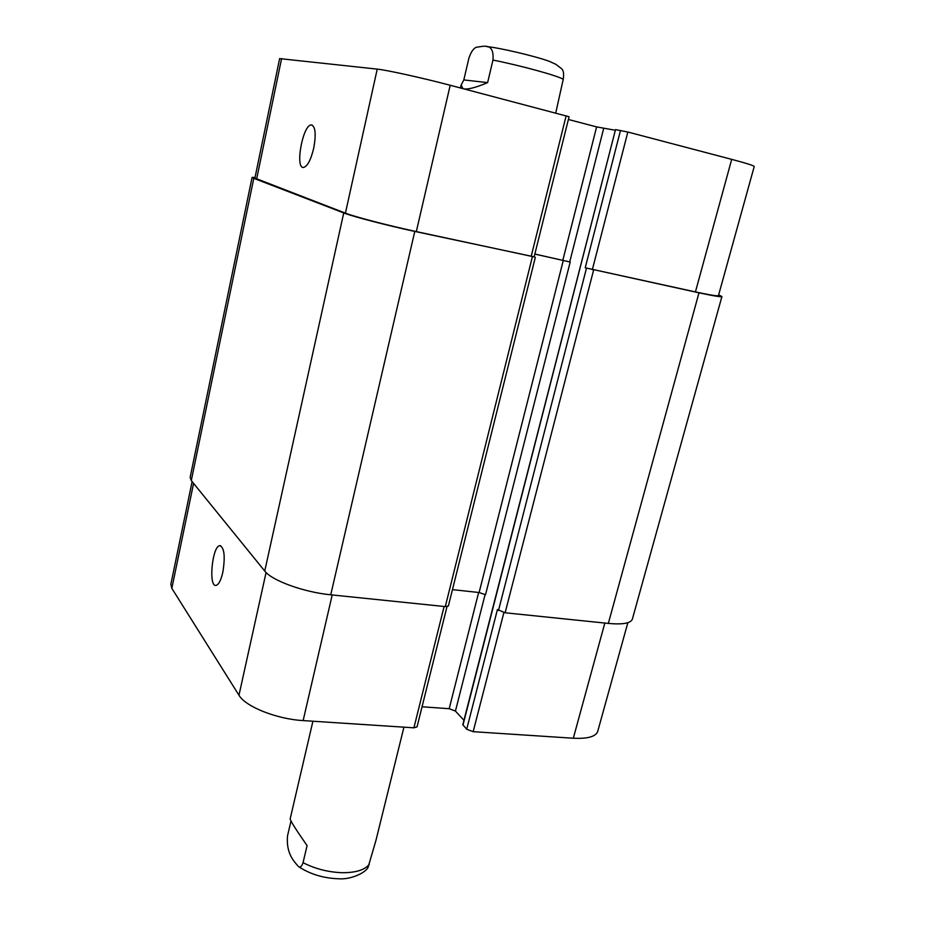 <?xml version="1.0" encoding="UTF-8"?>
<svg xmlns="http://www.w3.org/2000/svg" width="925" height="925" viewBox="0 0 925 925"><rect width="100%" height="100%" fill="white"/><g stroke="black" fill="none" stroke-linecap="round" stroke-linejoin="round"><path stroke-width="1.39" d="M368.173 866.991L375.92 840.49L403.936 727.166M312.916 721.222L290.184 818.787C290.277 820.66 295.907 829.609 307.077 845.6L303.042 862.678C301.712 866.609 300.186 867.904 298.451 866.563C293.757 861.071 286.033 853.417 287.513 835.911L290.993 820.984M463.818 79.932L468.894 58.182C471.16 51.523 473.843 47.834 476.918 47.129C483.093 46.655 494.47 41.868 492.956 60.067L487.625 82.614L463.818 79.932L461.159 84.984L462.87 88.603M487.625 82.614C476.19 87.436 468.304 89.528 463.968 88.892M555.728 113.047L563.221 79.365C564.1 73.965 563.533 70.392 561.51 68.658L555.856 64.334L549.623 61.466C536.315 56.344 497.245 47.244 486.804 46.666M313.748 148.046C310.846 159.99 307.424 166.465 303.481 167.46C294.705 168.442 302.972 124.066 311.436 124.968C315.437 126.517 316.211 134.206 313.748 148.046M222.844 572.228C220.959 580.333 218.682 584.727 216.011 585.409C208.183 587.051 212.299 545.507 219.93 545.658C224.359 547.75 225.33 556.619 222.844 572.228M192.111 481.567L170.859 584.265L171.83 588.323L238.974 695.23C245.426 706.619 276.679 719.13 303.134 720.587L413.914 727.813L417.036 726.888L446.995 606.638M462.962 725.131L615.495 129.627L462.801 724.737L466.697 729.224L473.161 731.687L573.315 738.231C587.687 738.925 595.827 736.635 597.735 731.34L627.844 622.698M422.043 706.769L449.192 708.712L455.435 711.071L463.934 720.309M377.227 69.121C386.823 70.069 422.482 77.931 450.197 85.262L569.072 116.723L534.141 256.884L416.319 231.597C388.882 225.712 354.252 216.681 345.418 213.155L254.907 178.109L279.627 58.61L377.227 69.121L345.418 213.155M568.378 119.487L596.613 126.898L615.056 130.217M615.495 129.627L627.844 132.021L731.698 159.366C746.475 163.286 753.979 165.667 754.222 166.512L718.447 295.63C717.8 296.289 710.134 295.04 695.427 291.907L585.224 267.787L620.513 130.39M452.464 589.63L479.115 592.532L485.521 594.74L570.205 262.041L534.847 254.04M570.205 262.041L534.835 254.086M534.153 256.826L414.782 231.423C387.251 225.515 352.552 216.462 343.73 212.935L253.785 178.328L252.086 177.392L255.046 177.427M718.656 294.878L721.916 296.532C721.269 297.179 713.626 295.942 698.976 292.82L585.224 267.787M252.086 177.392L190.157 477.312L191.29 480.561L264.747 571.049C271.777 580.553 303.943 592.254 330.745 594.798L445.295 606.603L448.371 606.014L535.332 257.3M466.697 729.224L497.43 609.54L505.131 612.778L608.338 623.415C622.768 624.71 630.769 623.288 632.365 619.149L721.916 296.532M369.318 864.239C364.878 869.939 355.836 872.761 342.215 872.703C328.248 872.206 315.194 868.864 303.042 862.678M492.956 60.067C520.683 65.513 559.428 76.208 563.221 79.365M416.319 231.597L450.197 85.262M531.17 256.41L566.146 115.787M562.863 260.122L596.613 126.898M569.731 261.891L603.667 128.471M592.347 269.626L627.844 132.021M695.427 291.907L731.698 159.366M256.63 179.057L281.593 58.576M332.214 594.948L303.134 720.587M266.065 572.506L238.974 695.23M444.104 606.476L413.914 727.813M478.641 592.474L449.192 708.712M485.116 594.44L455.435 711.071M503.882 612.581L473.161 731.687M604.834 623.045L573.315 738.231M193.579 483.37L171.83 588.323M445.295 606.603L532.361 256.826M330.745 594.798L414.782 231.423M264.747 571.049L343.73 212.935M191.29 480.561L253.785 178.328M608.338 623.415L698.976 292.82M505.131 612.778L593.607 270.054M498.494 610.454L586.473 268.215M479.115 592.532L563.325 260.272M368.335 866.748C366.115 872.98 349.951 879.941 338.353 878.75C323.403 878.241 310.106 874.183 298.463 866.575M460.465 87.968L461.159 84.984M312.326 125.187L311.436 124.968M220.659 545.738L219.93 545.658"/></g></svg>
